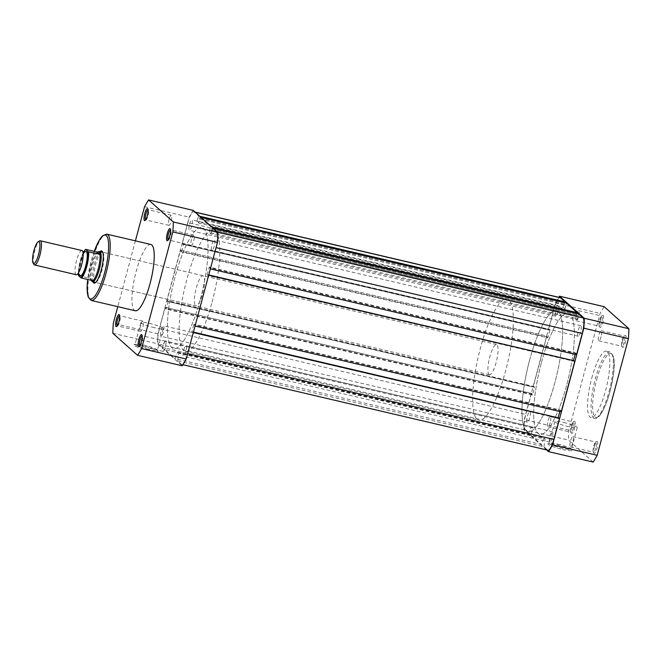 <?xml version="1.0" encoding="UTF-8"?>
<svg xmlns="http://www.w3.org/2000/svg" width="662" height="662" viewBox="0 0 662 662"><rect width="100%" height="100%" fill="white"/><g stroke="black" fill="none" stroke-linecap="round" stroke-linejoin="round"><path stroke-width="0.5" stroke-dasharray="3.31 2.48" d="M168.14 239.892A5.222 1.258 -76.8 0 0 168.272 239.95A5.222 1.258 -76.8 0 0 168.611 239.867A5.222 1.258 -76.8 0 0 170.523 235.813A5.222 1.258 -76.8 0 0 170.92 230.02A5.222 1.258 -76.8 0 0 170.655 229.788A5.222 1.258 -76.8 0 0 170.506 229.788M145.657 219.858A5.222 1.258 -76.8 0 0 145.789 219.916A5.222 1.258 -76.8 0 0 146.128 219.834A5.222 1.258 -76.8 0 0 148.04 215.779A5.222 1.258 -76.8 0 0 148.437 209.986A5.222 1.258 -76.8 0 0 148.172 209.755A5.222 1.258 -76.8 0 0 148.023 209.755M139.748 345.87A5.222 1.258 -76.8 0 0 139.872 345.928A5.222 1.258 -76.8 0 0 140.22 345.845A5.222 1.258 -76.8 0 0 142.123 341.791A5.222 1.258 -76.8 0 0 142.52 335.998A5.222 1.258 -76.8 0 0 142.256 335.766A5.222 1.258 -76.8 0 0 142.115 335.766M117.265 325.836A5.222 1.258 -76.8 0 0 117.389 325.894A5.222 1.258 -76.8 0 0 117.737 325.812A5.222 1.258 -76.8 0 0 119.64 321.757A5.222 1.258 -76.8 0 0 120.037 315.964A5.222 1.258 -76.8 0 0 119.772 315.733A5.222 1.258 -76.8 0 0 119.632 315.733M143.455 345.903A12.57 1.589 15 0 0 134.014 344.761A12.57 1.589 15 0 0 148.561 350.463A12.57 1.589 15 0 0 158.102 351.216A12.57 1.589 15 0 0 143.455 345.903M148.619 349.329A11.577 1.456 -165 0 1 135.081 344.232A11.577 1.456 -165 0 1 135.222 344.075A11.577 1.456 -165 0 1 143.911 345.134A11.577 1.456 -165 0 1 157.407 350.024A11.577 1.456 -165 0 1 157.448 350.223A11.577 1.456 -165 0 1 148.619 349.329M93.011 281.847A16.525 3.989 103.2 0 1 94.517 264.039A16.525 3.989 103.2 0 1 100.094 251.593M202.986 275.706L102.362 252.123A15.532 3.749 -76.8 0 0 95.659 264.436A15.532 3.749 -76.8 0 0 95.27 282.376L195.902 305.952A15.532 3.749 -76.8 0 0 202.597 293.647A15.532 3.749 -76.8 0 0 202.986 275.706A15.532 3.749 -76.8 0 0 196.283 288.02A15.532 3.749 -76.8 0 0 195.902 305.952M95.767 282.36A15.532 3.749 -76.8 0 0 96.288 282.111A15.532 3.749 -76.8 0 0 101.973 270.063A15.532 3.749 -76.8 0 0 103.156 252.81A15.532 3.749 -76.8 0 0 102.8 252.363M154.428 327.657A11.577 1.456 -165 0 1 140.89 322.56A11.577 1.456 -165 0 1 149.72 323.461A11.577 1.456 -165 0 1 163.249 328.551A11.577 1.456 -165 0 1 154.428 327.657M169.05 219.312A5.222 1.258 -76.8 0 0 168.918 225.337A5.222 1.258 -76.8 0 0 171.168 221.199A5.222 1.258 -76.8 0 0 171.301 215.175A5.222 1.258 -76.8 0 0 169.05 219.312M140.65 325.29A5.222 1.258 -76.8 0 0 140.526 331.314A5.222 1.258 -76.8 0 0 142.777 327.177A5.222 1.258 -76.8 0 0 142.901 321.153A5.222 1.258 -76.8 0 0 140.65 325.29M163.133 345.324A5.222 1.258 -76.8 0 0 163.009 351.348A5.222 1.258 -76.8 0 0 165.26 347.211A5.222 1.258 -76.8 0 0 165.384 341.187A5.222 1.258 -76.8 0 0 163.133 345.324M191.533 239.346A5.222 1.258 -76.8 0 0 191.401 245.37A5.222 1.258 -76.8 0 0 193.652 241.241A5.222 1.258 -76.8 0 0 193.784 235.209A5.222 1.258 -76.8 0 0 191.533 239.346M212.072 302.087A62.137 14.994 -76.8 0 0 213.619 230.335A62.137 14.994 -76.8 0 0 186.808 279.571A62.137 14.994 -76.8 0 0 185.269 351.323A62.137 14.994 -76.8 0 0 212.072 302.087M200.329 299.332A62.137 14.994 -76.8 0 0 201.877 227.579A62.137 14.994 -76.8 0 0 175.074 276.824A62.137 14.994 -76.8 0 0 173.527 348.576A62.137 14.994 -76.8 0 0 200.329 299.332A62.137 14.994 103.2 0 1 173.527 348.576A62.137 14.994 103.2 0 1 175.074 276.824A62.137 14.994 103.2 0 1 201.877 227.579A62.137 14.994 103.2 0 1 200.329 299.332M150.853 244.468A34.052 8.217 -76.8 0 0 136.165 271.453A34.052 8.217 -76.8 0 0 135.313 310.776M135.412 240.852L117.778 306.663M193.196 210.367A92.457 22.309 -76.8 0 0 189.183 217.144L157.928 333.797A92.457 22.309 -76.8 0 0 157.457 343.735L182.207 365.788M157.928 333.797L113.31 323.346M144.564 206.693L189.183 217.144M112.838 333.276L157.457 343.735M571.96 426.22A6.215 1.498 -76.8 0 0 571.48 433.122A6.215 1.498 -76.8 0 0 574.484 428.471A6.215 1.498 -76.8 0 0 574.227 421.404A6.215 1.498 -76.8 0 0 571.96 426.22M573.342 428.074A5.222 1.258 103.2 0 1 571.091 432.212A5.222 1.258 103.2 0 1 570.818 431.98A5.222 1.258 103.2 0 1 571.215 426.187A5.222 1.258 103.2 0 1 573.127 422.133A5.222 1.258 103.2 0 1 573.474 422.05A5.222 1.258 103.2 0 1 573.342 428.074M600.351 320.243A6.215 1.498 -76.8 0 0 599.88 327.144A6.215 1.498 -76.8 0 0 602.875 322.493A6.215 1.498 -76.8 0 0 602.627 315.426A6.215 1.498 -76.8 0 0 600.351 320.243M601.733 322.096A5.222 1.258 103.2 0 1 599.482 326.234A5.222 1.258 103.2 0 1 599.218 326.002A5.222 1.258 103.2 0 1 599.615 320.209A5.222 1.258 103.2 0 1 601.526 316.155A5.222 1.258 103.2 0 1 601.866 316.072A5.222 1.258 103.2 0 1 601.733 322.096M622.834 340.276A6.215 1.498 -76.8 0 0 622.363 347.178A6.215 1.498 -76.8 0 0 625.358 342.535A6.215 1.498 -76.8 0 0 625.11 335.46A6.215 1.498 -76.8 0 0 622.834 340.276M624.216 342.13A5.222 1.258 103.2 0 1 621.966 346.267A5.222 1.258 103.2 0 1 621.701 346.036A5.222 1.258 103.2 0 1 622.098 340.243A5.222 1.258 103.2 0 1 624.009 336.188A5.222 1.258 103.2 0 1 624.349 336.106A5.222 1.258 103.2 0 1 624.216 342.13M594.435 446.254A6.215 1.498 -76.8 0 0 593.963 453.156A6.215 1.498 -76.8 0 0 596.967 448.505A6.215 1.498 -76.8 0 0 596.71 441.438A6.215 1.498 -76.8 0 0 594.435 446.254M595.825 448.108A5.222 1.258 103.2 0 1 593.574 452.245A5.222 1.258 103.2 0 1 593.301 452.014A5.222 1.258 103.2 0 1 593.698 446.221A5.222 1.258 103.2 0 1 595.61 442.166A5.222 1.258 103.2 0 1 595.957 442.084A5.222 1.258 103.2 0 1 595.825 448.108M562.551 449.457A12.57 1.589 15 0 0 572.092 450.218A12.57 1.589 15 0 0 557.445 444.905A12.57 1.589 15 0 0 548.004 443.763A12.57 1.589 15 0 0 562.551 449.457M557.901 444.136A11.577 1.456 -165 0 1 571.389 449.026A11.577 1.456 -165 0 1 571.438 449.225A11.577 1.456 -165 0 1 562.609 448.323A11.577 1.456 -165 0 1 549.071 443.234A11.577 1.456 -165 0 1 549.212 443.077A11.577 1.456 -165 0 1 557.901 444.136M563.71 422.464A11.577 1.456 -165 0 1 577.239 427.553A11.577 1.456 -165 0 1 568.41 426.659A11.577 1.456 -165 0 1 554.88 421.562A11.577 1.456 -165 0 1 563.71 422.464M601.088 336.71A5.222 1.258 103.2 0 1 598.837 340.847A5.222 1.258 103.2 0 1 598.969 334.823A5.222 1.258 103.2 0 1 601.22 330.686A5.222 1.258 103.2 0 1 601.088 336.71M572.696 442.688A5.222 1.258 103.2 0 1 570.437 446.825A5.222 1.258 103.2 0 1 570.57 440.801A5.222 1.258 103.2 0 1 572.82 436.663A5.222 1.258 103.2 0 1 572.696 442.688M550.213 422.654A5.222 1.258 103.2 0 1 547.954 426.791A5.222 1.258 103.2 0 1 548.086 420.759A5.222 1.258 103.2 0 1 550.337 416.63A5.222 1.258 103.2 0 1 550.213 422.654M578.605 316.676A5.222 1.258 103.2 0 1 576.354 320.813A5.222 1.258 103.2 0 1 576.486 314.789A5.222 1.258 103.2 0 1 578.737 310.652A5.222 1.258 103.2 0 1 578.605 316.676M591.737 378.209A34.052 8.217 103.2 0 1 606.425 351.224A34.052 8.217 103.2 0 1 605.581 390.547A34.052 8.217 103.2 0 1 590.893 417.532A34.052 8.217 103.2 0 1 591.737 378.209M529.666 359.913A62.137 14.994 103.2 0 1 556.477 310.677A62.137 14.994 103.2 0 1 554.93 382.429A62.137 14.994 103.2 0 1 528.119 431.665A62.137 14.994 103.2 0 1 529.666 359.913M541.408 362.668A62.137 14.994 103.2 0 1 568.219 313.424A62.137 14.994 103.2 0 1 566.672 385.176A62.137 14.994 103.2 0 1 539.861 434.421A62.137 14.994 103.2 0 1 541.408 362.668A62.137 14.994 103.2 0 1 568.219 313.424A62.137 14.994 103.2 0 1 566.672 385.176A62.137 14.994 103.2 0 1 539.861 434.421A62.137 14.994 103.2 0 1 541.408 362.668M546.63 449.928L523.799 429.58A92.457 22.309 103.2 0 1 524.263 419.642L555.526 302.989A92.457 22.309 103.2 0 1 558.836 297.304M593.169 462.084L568.418 440.031A92.457 22.309 103.2 0 1 568.881 430.101L600.144 313.44A92.457 22.309 103.2 0 1 604.149 306.672M555.526 302.989L600.144 313.44M568.881 430.101L524.263 419.642M523.799 429.58L568.418 440.031M81.922 250.526A12.429 2.996 -76.8 0 0 76.362 261.159A12.429 2.996 -76.8 0 0 75.898 274.531A12.429 2.996 -76.8 0 0 76.254 274.73M84.736 252.123A12.429 2.996 -76.8 0 0 84.537 252.33A12.429 2.996 -76.8 0 0 80.284 262.905A12.429 2.996 -76.8 0 0 79.399 274.275L79.506 274.589M488.995 374.502A15.532 3.749 -76.8 0 0 489.441 374.742A15.532 3.749 -76.8 0 0 496.392 361.452A15.532 3.749 -76.8 0 0 496.972 344.728A15.532 3.749 -76.8 0 0 496.525 344.488A15.532 3.749 -76.8 0 0 489.574 357.778A15.532 3.749 -76.8 0 0 488.995 374.502M99.283 251.486A15.532 3.749 -76.8 0 0 92.523 265.512A15.532 3.749 -76.8 0 0 92.126 281.499A15.532 3.749 -76.8 0 0 92.308 281.631M526.348 430.705A62.137 14.994 -76.8 0 0 528.119 431.665A62.137 14.994 -76.8 0 0 555.939 378.523A62.137 14.994 -76.8 0 0 558.248 311.637A62.137 14.994 -76.8 0 0 556.477 310.677A62.137 14.994 -76.8 0 0 528.657 363.819A62.137 14.994 -76.8 0 0 526.348 430.705M477.029 419.154A62.137 14.994 -76.8 0 0 478.808 420.113A62.137 14.994 -76.8 0 0 506.629 366.971A62.137 14.994 -76.8 0 0 508.937 300.076A62.137 14.994 -76.8 0 0 507.158 299.116A62.137 14.994 -76.8 0 0 479.338 352.258A62.137 14.994 -76.8 0 0 477.029 419.154M78.579 275.698L89.718 278.148L92.44 280.572M89.718 278.148L92.754 280.688M90.082 278.313L91.199 280.283M97.446 251.899A15.226 3.674 -76.8 0 0 92.001 263.617A15.226 3.674 -76.8 0 0 90.272 278.661M33.903 264.403A12.429 2.996 103.2 0 1 34.457 252.172A12.429 2.996 103.2 0 1 39.397 240.96M161.164 330.073A5.404 1.307 103.2 0 1 163.497 325.787A5.404 1.307 103.2 0 1 163.357 332.026A5.404 1.307 103.2 0 1 161.031 336.313A5.404 1.307 103.2 0 1 161.164 330.073M527.498 415.918A5.404 1.307 103.2 0 1 529.832 411.632A5.404 1.307 103.2 0 1 529.699 417.871A5.404 1.307 103.2 0 1 527.366 422.157A5.404 1.307 103.2 0 1 527.498 415.918M189.555 224.095A5.404 1.307 103.2 0 1 191.889 219.809A5.404 1.307 103.2 0 1 191.757 226.048A5.404 1.307 103.2 0 1 189.423 230.335A5.404 1.307 103.2 0 1 189.555 224.095M555.898 309.94A5.404 1.307 103.2 0 1 558.231 305.654A5.404 1.307 103.2 0 1 558.099 311.893A5.404 1.307 103.2 0 1 555.766 316.179A5.404 1.307 103.2 0 1 555.898 309.94M212.039 244.129A5.404 1.307 103.2 0 1 214.372 239.843A5.404 1.307 103.2 0 1 214.24 246.082A5.404 1.307 103.2 0 1 211.906 250.368A5.404 1.307 103.2 0 1 212.039 244.129M578.381 329.974A5.404 1.307 103.2 0 1 580.715 325.687A5.404 1.307 103.2 0 1 580.582 331.927A5.404 1.307 103.2 0 1 578.249 336.213A5.404 1.307 103.2 0 1 578.381 329.974M183.647 350.107A5.404 1.307 103.2 0 1 185.981 345.821A5.404 1.307 103.2 0 1 185.84 352.06A5.404 1.307 103.2 0 1 183.515 356.346A5.404 1.307 103.2 0 1 183.647 350.107M549.981 435.952A5.404 1.307 103.2 0 1 552.315 431.665A5.404 1.307 103.2 0 1 552.182 437.905A5.404 1.307 103.2 0 1 549.849 442.191A5.404 1.307 103.2 0 1 549.981 435.952M213.263 228.249L212.138 227.993L216.648 232.006A13.67 3.302 103.2 0 1 215.92 247.58L210.226 268.838L576.561 354.683M576.188 354.344L576.379 353.632L210.036 267.787L209.846 268.499M210.036 267.787L209.2 267.043L207.132 274.78L573.524 360.426M576.379 353.632L575.543 352.887L209.2 267.043M575.543 352.887L575.154 354.352M573.466 360.625L574.302 361.369L207.959 275.524L207.132 274.78M207.959 275.524L208.158 274.813L208.745 274.945M574.302 361.369L574.492 360.658M208.679 275.185L208.158 274.813M208.53 275.152L194.909 325.994L561.252 411.838M560.871 411.499L561.062 410.788L194.719 324.943L194.529 325.654M194.719 324.943L193.892 324.198L560.226 410.043L561.062 410.788M191.815 331.935L192.65 332.68L558.985 418.525L558.157 417.78L191.815 331.935L193.892 324.198M559.837 411.507L560.226 410.043M192.65 332.68L192.841 331.968L193.428 332.109M558.985 418.525L559.175 417.813M193.362 332.341L192.841 331.968M193.221 332.307L187.52 353.558A13.67 3.302 103.2 0 1 181.628 364.39A13.67 3.302 103.2 0 1 181.231 364.183L177.573 360.914L543.907 446.759L547.573 450.028L181.231 364.183M543.907 446.759L545.19 439.055L178.856 353.21L177.573 360.914M178.856 353.21L177.59 352.085L175.049 358.663L541.384 444.508L543.932 437.93L177.59 352.085M545.19 439.055L543.932 437.93M532.562 427.801L166.22 341.956L164.962 340.831L531.296 426.676L532.562 427.801L531.28 435.505L164.937 349.66L175.049 358.663M531.28 435.505L541.384 444.508M166.22 341.956L164.937 349.66M164.962 340.831L162.413 347.409L528.756 433.254L531.296 426.676M528.756 433.254L525.09 429.994L158.748 344.149L162.413 347.409M158.748 344.149A13.67 3.302 103.2 0 1 159.484 328.575L165.177 307.317L531.892 393.501L165.177 307.317M525.09 429.994A13.67 3.302 103.2 0 1 525.818 414.42L159.484 328.575M531.52 393.162L525.818 414.42M531.892 393.501L531.702 394.213L165.368 308.368L165.558 307.656M165.368 308.368L166.195 309.113L168.272 301.375L534.615 387.22L532.538 394.957L166.195 309.113M531.702 394.213L532.538 394.957M534.615 387.22L533.779 386.476L167.436 300.631L168.272 301.375M167.436 300.631L167.246 301.342L533.589 387.187L533.779 386.476M166.865 301.011L180.494 250.162L546.829 336.006L533.208 386.848L167.246 301.342M180.494 250.162L546.829 336.006M547.209 336.346L547.019 337.057L180.676 251.212L180.875 250.501M180.676 251.212L181.512 251.957L547.855 337.802L547.019 337.057M183.589 244.22L182.753 243.475L549.096 329.32L549.923 330.065L183.589 244.22L181.512 251.957M549.923 330.065L547.855 337.802M182.753 243.475L182.563 244.187L548.906 330.032L549.096 329.32M560.118 297.61A13.67 3.302 103.2 0 0 554.218 308.442L548.525 329.693L182.563 244.187M554.218 308.442L187.876 222.597L182.182 243.848M187.876 222.597A13.67 3.302 103.2 0 1 193.776 211.766A13.67 3.302 103.2 0 1 194.165 211.972L198.674 215.994L198.195 217.781L564.537 303.618L564.794 302.666M199.8 216.259L198.674 215.994M564.537 303.618L198.195 217.781M198.046 217.641L196.995 221.571L198.633 223.036L564.976 308.881L563.329 307.416L196.995 221.571M564.388 303.486L563.329 307.416M564.976 308.881L566.027 304.95L199.692 219.105L198.633 223.036M199.692 219.105L566.027 304.95M201.14 217.45L200.015 217.186L199.535 218.973M566.358 303.031L565.878 304.818M200.015 217.186L210.806 226.793L210.326 228.58L576.66 314.425L576.916 313.465M211.923 227.058L210.806 226.793M576.66 314.425L210.326 228.58M210.168 228.448L209.118 232.379L575.46 318.223L576.511 314.293M210.764 233.843L211.815 229.913L578.149 315.757L577.098 319.688L210.764 233.843L209.118 232.379M577.098 319.688L575.46 318.223M211.815 229.913L578.149 315.757M212.138 227.993L211.666 229.78M578.48 313.838L578 315.617M94.244 251.361A32.81 7.919 -76.8 0 0 91.207 261.085A32.81 7.919 -76.8 0 0 87.665 279.455M91.282 300.457A34.052 8.217 103.2 0 1 92.134 261.134A34.052 8.217 103.2 0 1 106.822 234.149M596.685 379.533A32.81 7.919 103.2 0 1 611.779 354.046A32.81 7.919 103.2 0 1 610.025 391.424A32.81 7.919 103.2 0 1 594.931 416.911A32.81 7.919 103.2 0 1 596.685 379.533M609.106 391.374A34.052 8.217 -76.8 0 0 609.95 352.052A34.052 8.217 -76.8 0 0 595.262 379.036A34.052 8.217 -76.8 0 0 594.41 418.351A34.052 8.217 -76.8 0 0 609.106 391.374M83.511 252.164A14.73 3.55 -76.8 0 0 78.397 273.96M78.795 275.582A15.226 3.674 103.2 0 1 80.574 260.944A15.226 3.674 103.2 0 1 85.82 249.392M217.773 232.271L216.648 232.006M195.29 212.237L194.165 211.972M168.611 239.867L167.511 240.596M146.128 219.834L145.028 220.562M140.22 345.845L139.119 346.574M117.737 325.812L116.636 326.54M135.222 344.075L134.014 344.761M96.288 282.111L95.187 282.839M140.89 322.56L135.081 344.232M94.203 251.353L91.182 261.043L87.624 279.438M168.918 225.337L145.789 219.916M140.526 331.314L117.389 325.894M163.009 351.348L139.872 345.928M191.401 245.37L168.272 239.95M213.619 230.335L507.158 299.116M185.269 351.323L478.808 420.113M193.784 235.209L170.655 229.788M165.384 341.187L142.256 335.766M142.901 321.153L119.772 315.733M171.301 215.175L148.172 209.755M163.249 328.551L157.448 350.223M103.156 252.81L102.494 251.668M157.407 350.024L158.102 351.216M120.037 315.964L119.375 314.822M142.52 335.998L141.858 334.856M148.437 209.986L147.775 208.844M170.92 230.02L170.258 228.878M570.818 431.98L571.48 433.122M599.218 326.002L599.88 327.144M621.701 346.036L622.363 347.178M593.301 452.014L593.963 453.156M571.389 449.026L572.092 450.218M606.425 351.224L609.95 352.052C617.472 356.975 613.873 373.964 610.05 391.465C605.432 408.719 598.638 420.254 594.41 418.351L590.893 417.532M577.239 427.553L571.438 449.225M598.837 340.847L621.966 346.267M570.437 446.825L593.574 452.245M547.954 426.791L571.091 432.212M576.354 320.813L599.482 326.234M578.737 310.652L601.866 316.072M550.337 416.63L573.474 422.05M572.82 436.663L595.957 442.084M601.22 330.686L624.349 336.106M554.88 421.562L549.071 443.234M549.212 443.077L548.004 443.763M595.61 442.166L596.71 441.438M624.009 336.188L625.11 335.46M601.526 316.155L602.627 315.426M573.127 422.133L574.227 421.404M489.441 374.742L95.27 282.376M496.525 344.488L102.362 252.123M83.478 252.156L78.364 273.96M529.832 411.632L163.497 325.787M558.231 305.654L191.889 219.809M580.715 325.687L214.372 239.843M552.315 431.665L185.981 345.821M182.911 364.696L181.628 364.39M195.108 212.072L193.776 211.766M549.849 442.191L183.515 356.346M578.249 336.213L211.906 250.368M555.766 316.179L189.423 230.335M527.366 422.157L161.031 336.313"/><path stroke-width="0.99" d="M169.786 235.78A6.215 1.498 103.2 0 1 167.511 240.596A6.215 1.498 103.2 0 1 167.263 233.529A6.215 1.498 103.2 0 1 170.258 228.878A6.215 1.498 103.2 0 1 169.786 235.78M170.506 229.788A5.222 1.258 -76.8 0 0 168.405 233.926A5.222 1.258 -76.8 0 0 168.14 239.892M147.303 215.746A6.215 1.498 103.2 0 1 145.028 220.562A6.215 1.498 103.2 0 1 144.779 213.495A6.215 1.498 103.2 0 1 147.775 208.844A6.215 1.498 103.2 0 1 147.303 215.746M148.023 209.755A5.222 1.258 -76.8 0 0 145.921 213.892A5.222 1.258 -76.8 0 0 145.657 219.858M141.387 341.757A6.215 1.498 103.2 0 1 139.119 346.574A6.215 1.498 103.2 0 1 138.863 339.507A6.215 1.498 103.2 0 1 141.858 334.856A6.215 1.498 103.2 0 1 141.387 341.757M142.115 335.766A5.222 1.258 -76.8 0 0 140.005 339.904A5.222 1.258 -76.8 0 0 139.748 345.87M118.903 321.724A6.215 1.498 103.2 0 1 116.636 326.54A6.215 1.498 103.2 0 1 116.38 319.465A6.215 1.498 103.2 0 1 119.375 314.822A6.215 1.498 103.2 0 1 118.903 321.724M119.632 315.733A5.222 1.258 -76.8 0 0 117.522 319.87A5.222 1.258 -76.8 0 0 117.265 325.836M100.094 251.593A16.525 3.989 103.2 0 1 102.494 251.668A16.525 3.989 103.2 0 1 101.236 270.022A16.525 3.989 103.2 0 1 95.187 282.839A16.525 3.989 103.2 0 1 93.011 281.847M91.199 280.283L92.299 281.631A15.532 3.749 -76.8 0 0 92.324 281.64A15.532 3.749 -76.8 0 0 92.572 281.739L95.27 282.376A15.532 3.749 -76.8 0 0 95.767 282.36M150.001 283.791A34.052 8.217 -76.8 0 0 150.853 244.468L106.822 234.149A34.052 8.217 103.2 0 1 105.97 273.472A34.052 8.217 103.2 0 1 91.282 300.457L135.313 310.776A34.052 8.217 -76.8 0 0 150.001 283.791M117.778 306.663L113.31 323.346A92.457 22.309 -76.8 0 0 112.838 333.276L137.588 355.328A92.457 22.309 -76.8 0 0 141.602 348.56L172.856 231.899A92.457 22.309 -76.8 0 0 173.328 221.969L148.578 199.916A92.457 22.309 -76.8 0 0 144.564 206.693L135.412 240.852M137.588 355.328L182.207 365.788A92.457 22.309 -76.8 0 0 186.221 359.011L217.475 242.358A92.457 22.309 -76.8 0 0 217.939 232.42L193.196 210.367L148.578 199.916M173.328 221.969L217.939 232.42M217.475 242.358L172.856 231.899M141.602 348.56L186.221 359.011M102.8 252.363A15.532 3.749 -76.8 0 0 102.362 252.123L99.664 251.494A15.532 3.749 -76.8 0 0 99.391 251.469A15.532 3.749 -76.8 0 0 99.283 251.486M558.836 297.304A92.457 22.309 103.2 0 1 559.531 296.212L584.281 318.265A92.457 22.309 103.2 0 1 583.818 328.203L552.555 444.856A92.457 22.309 103.2 0 1 548.55 451.633L546.63 449.928M559.531 296.212L604.149 306.672L628.9 328.724A92.457 22.309 103.2 0 1 628.437 338.654L597.174 455.307A92.457 22.309 103.2 0 1 593.169 462.084L548.55 451.633M552.555 444.856L597.174 455.307M628.437 338.654L583.818 328.203M584.281 318.265L628.9 328.724M34.54 264.949L76.254 274.73A12.429 2.996 -76.8 0 0 77.752 273.886A12.429 2.996 -76.8 0 0 82.014 263.31A12.429 2.996 -76.8 0 0 82.891 251.949A12.429 2.996 -76.8 0 0 82.278 250.716A12.429 2.996 -76.8 0 0 81.922 250.526L40.217 240.753A12.429 2.996 103.2 0 1 40.564 240.943A12.429 2.996 103.2 0 1 40.109 254.324A12.429 2.996 103.2 0 1 34.54 264.949A12.429 2.996 103.2 0 1 34.184 264.759A12.429 2.996 103.2 0 1 33.903 264.403L33.1 263.013A11.213 2.706 -76.8 0 0 33.357 263.335A11.213 2.706 -76.8 0 0 38.512 254.613A11.213 2.706 -76.8 0 0 39.116 241.837A11.213 2.706 -76.8 0 0 38.057 241.853A11.213 2.706 -76.8 0 0 33.596 251.965A11.213 2.706 -76.8 0 0 33.1 263.013M77.52 274.126L79.399 274.275A12.429 2.996 -76.8 0 0 80.011 275.5A12.429 2.996 -76.8 0 0 85.729 265.843A12.429 2.996 -76.8 0 0 86.391 251.684A12.429 2.996 -76.8 0 0 84.736 252.123M92.572 281.739A15.532 3.749 -76.8 0 0 99.523 268.458A15.532 3.749 -76.8 0 0 100.103 251.734L99.805 254.373L88.543 251.817A15.226 3.674 103.2 0 1 86.763 266.455A15.226 3.674 103.2 0 1 81.525 278.015L80.805 277.684A14.73 3.55 -76.8 0 0 86.192 266.256A14.73 3.55 -76.8 0 0 87.823 251.486L88.543 251.817M78.397 273.96A14.73 3.55 -76.8 0 0 78.579 275.698L80.805 277.684M99.664 251.494A15.532 3.749 -76.8 0 1 100.103 251.734L96.735 251.949L85.82 249.392L87.823 251.486M92.126 281.499L92.44 280.572L81.525 278.015M97.132 251.99L99.805 254.373M96.735 251.949L99.466 254.373M85.82 249.392L85.597 249.5A14.73 3.55 -76.8 0 0 83.511 252.164M92.738 280.853A15.226 3.674 -76.8 0 0 98.191 269.136A15.226 3.674 -76.8 0 0 99.912 254.1M38.057 241.853L39.397 240.96A12.429 2.996 103.2 0 1 40.217 240.753M213.263 228.249L578.48 313.838L582.99 317.851A13.67 3.302 103.2 0 1 582.262 333.425L576.561 354.683L210.375 268.871M575.154 354.352L573.524 360.426M208.679 275.185L574.873 360.989L208.745 274.945M574.873 360.989L561.252 411.838L195.058 326.027M558.207 417.581L559.837 411.507M193.362 332.341L559.556 418.152L193.428 332.109M559.556 418.152L553.862 439.403A13.67 3.302 103.2 0 1 547.962 450.234L182.911 364.696M195.108 212.072L560.118 297.61A13.67 3.302 103.2 0 1 560.507 297.817L565.017 301.839L199.8 216.259M565.017 301.839L564.794 302.666M211.923 227.058L577.14 312.638L566.358 303.031L201.14 217.45M577.14 312.638L576.916 313.465M87.665 279.455A32.81 7.919 -76.8 0 0 91.737 298.843A32.81 7.919 -76.8 0 0 104.546 272.976A32.81 7.919 -76.8 0 0 107.269 236.971A32.81 7.919 -76.8 0 0 94.244 251.361M582.99 317.851L217.773 232.271M582.262 333.425L216.069 247.621M553.862 439.403L187.669 353.591M560.507 297.817L195.29 212.237M106.822 234.149L102.395 235.962L99.59 239.627L94.203 251.353M87.624 279.438L87.07 287.904L88.129 296.89L91.282 300.457M82.791 251.626L84.537 252.33M85.539 249.384L83.478 252.156M78.364 273.96L78.513 275.607"/></g></svg>
